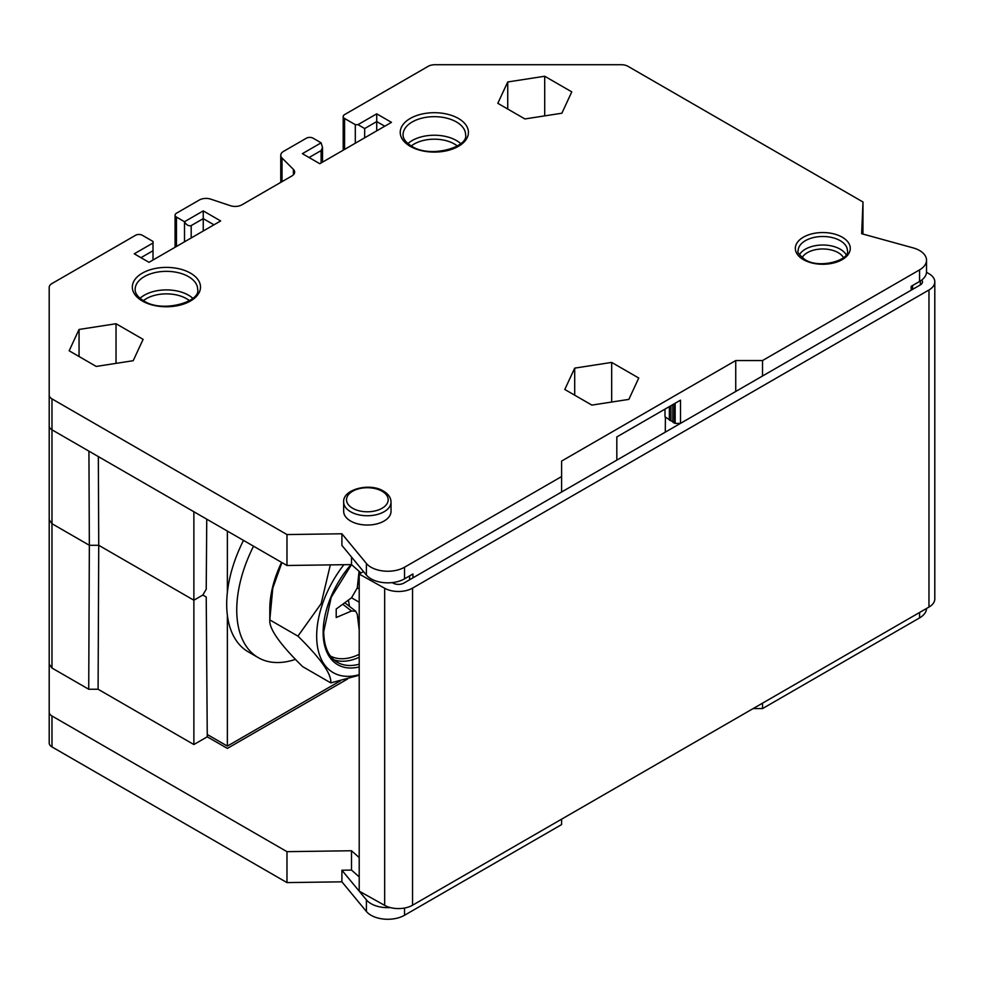 <?xml version="1.0" encoding="UTF-8"?>
<svg xmlns="http://www.w3.org/2000/svg" width="984" height="984" viewBox="0 0 984 984"><rect width="100%" height="100%" fill="white"/><g stroke="black" fill="none" stroke-linecap="round" stroke-linejoin="round"><path stroke-width="1.48" d="M364.67 137.809L364.67 128.535L357.967 124.66L355.298 124.66L344.572 118.474A4.736 2.731 180 0 1 343.195 116.543A4.736 2.731 180 0 1 344.572 114.611L428.2 66.322A9.471 5.474 180 0 1 434.903 64.723L621.298 64.723A9.471 5.474 180 0 1 627.989 66.322L862.993 202.003L861.652 233.712L913.041 247.857A23.677 13.678 180 0 1 919.585 250.526A23.677 13.678 180 0 1 926.522 260.194A23.677 13.678 180 0 1 919.573 269.874L762.526 360.55L735.737 360.55L561.593 461.09L561.593 476.563L404.522 567.239A23.677 13.678 180 0 1 371.029 567.239A23.677 13.678 180 0 1 366.392 563.451L341.903 533.783L286.971 534.558L51.98 398.889A9.471 5.474 180 0 1 49.2 395.014L49.2 287.402A9.471 5.474 180 0 1 51.98 283.54L135.607 235.262A4.736 2.731 180 0 1 142.299 235.262L153.012 241.449L153.012 260.01M175.078 247.267L175.078 215.152A4.736 2.731 180 0 0 176.456 217.083L184.5 221.72L203.245 210.896L220.662 220.945L149.002 262.322L134.267 253.823L153.012 242.987M175.078 215.152A4.736 2.731 180 0 1 176.456 213.22L199.334 200.01A9.471 5.474 180 0 1 210.76 199.149L230.44 205.705A9.471 5.474 0 0 0 241.88 204.832L291.879 175.964A9.471 5.474 0 0 0 294.659 172.102A9.471 5.474 0 0 0 293.392 169.371L282.027 158.006A9.471 5.474 180 0 1 280.76 155.263A9.471 5.474 180 0 1 283.527 151.401L306.393 138.19A4.736 2.731 180 0 1 313.096 138.19L321.128 142.84L302.383 153.664L319.8 163.713L391.46 122.348L376.724 113.837L357.967 124.66M561.864 113.221L571.778 91.869L544.706 76.248L507.732 81.967L497.818 103.308L524.89 118.941L561.864 113.221M133.197 360.71L143.111 339.357L116.038 323.736L79.064 329.456L69.151 350.796L96.223 366.429L133.197 360.71M628.85 399.381L638.751 378.028L611.679 362.407L574.705 368.127L564.791 389.467L591.864 405.101L628.85 399.381M343.674 502.074L343.674 511.36A23.677 13.678 0 0 0 350.599 521.028A23.677 13.678 0 0 0 376.417 523.992A23.677 13.678 0 0 0 391.029 511.36L391.029 502.074A23.677 13.678 180 0 1 376.417 514.706A23.677 13.678 180 0 1 350.599 511.742A23.677 13.678 180 0 1 349.443 511.028A23.677 13.678 180 0 1 343.674 502.074C342.469 489.417 369.603 482.332 383.502 491.114C388.422 494.054 390.931 497.707 391.029 502.074M753.141 708.578L762.526 708.578L762.526 703.166M921.787 280.01A7.577 4.379 0 0 1 922.488 281.855A7.577 4.379 0 0 1 920.261 284.942L911.172 290.194L911.172 286.332L919.573 281.473A23.677 13.678 0 0 0 926.522 271.805L926.522 260.194M762.526 360.55L762.526 376.011L403.846 583.094A7.577 4.379 0 0 1 393.219 583.155L392.235 582.602M359.209 857.581L351.509 850.754L286.971 851.664L51.98 715.983A9.471 5.474 180 0 1 49.2 712.121L49.2 664.163L51.98 668.038L88.72 689.243L98.093 689.243L193.873 744.544L207.267 736.807L227.365 748.406L347.586 678.997M351.509 850.754L351.509 870.09L359.209 876.916M359.209 574.066L359.209 891.16L384.67 905.366A19.889 11.488 0 0 0 412.554 905.219L928.97 607.067A19.889 11.488 0 0 0 934.8 598.948L934.8 281.855A19.889 11.488 180 0 1 928.97 289.972L412.554 588.125A19.889 11.488 180 0 1 384.67 588.26L359.209 574.066L363.526 571.569M926.51 272.26L929.216 273.872A19.889 11.488 180 0 1 934.8 281.855M762.526 376.011L911.172 290.194M762.526 708.578L919.585 617.903A23.677 13.678 0 0 0 926.522 608.481M49.2 712.121L49.2 743.055A9.471 5.474 0 0 0 51.98 746.918L286.971 882.599L341.903 881.824L366.405 911.491A23.677 13.678 0 0 0 371.029 915.268A23.677 13.678 0 0 0 404.535 915.255L561.593 824.592L561.593 819.18M49.2 635.443L49.2 395.014M51.98 398.889L51.98 429.823A9.471 5.474 0 0 1 49.2 425.961L49.2 664.163M140.958 257.685L153.012 250.723M203.245 231.006L203.245 218.632L213.971 224.819M184.5 241.83L184.5 221.72C186.407 225.016 188.633 226.308 191.191 225.594L203.245 218.632L203.245 210.896M309.074 157.526L321.128 150.577L322.518 147.502L321.128 142.84M364.67 128.535L376.724 121.573L376.724 130.847M376.724 113.837L376.724 121.573L384.769 126.21M355.298 124.66L355.298 143.221M51.98 668.038L51.98 429.823L286.971 565.492L351.509 564.595L361.005 573.02M351.509 564.595L351.509 557.03M404.522 567.239L404.522 578.838A23.677 13.678 0 0 1 371.029 578.838A23.677 13.678 0 0 1 366.392 575.05L341.903 545.394L341.903 533.783M286.971 534.558L286.971 565.492M404.522 578.838L412.948 573.979L412.948 577.842M561.593 476.563L561.593 492.025M616.82 460.131L616.82 436.933L680.497 400.168L680.497 423.378L675.159 423.378L675.147 403.268M735.737 391.484L735.737 360.55M862.943 234.069L862.993 202.003M665 409.123L665 416.847L669.354 419.651A1.722 0.996 0 0 0 669.354 419.688A1.722 0.996 0 0 0 669.858 420.389A1.722 0.996 0 0 0 670.94 420.672L672.835 421.89A1.931 1.119 0 0 0 673.4 422.603L675.159 423.378M912.562 285.532L912.562 289.394L912.562 285.532M340.353 680.854L227.365 746.093L207.255 734.482M227.365 531.077L227.365 592.343A104.193 60.159 120 0 0 226.689 604.176A104.193 60.159 120 0 0 227.365 615.234L227.365 746.093M243.491 540.4A104.193 60.159 120 0 0 227.365 592.343M227.365 615.234A104.193 60.159 120 0 0 248.275 651.863L258.325 657.669A104.193 60.159 -60 0 1 236.738 609.969A104.193 60.159 -60 0 1 253.54 546.194M295.507 659.354A104.193 60.159 -60 0 1 258.325 657.669M281.596 562.393A79.704 46.014 120 0 0 269.8 609.059L269.8 619.895C268.927 628.653 279.887 644.237 302.666 666.648L330.796 682.896C331.669 674.138 320.71 658.542 297.931 636.131L321.141 603.672L330.329 564.89M281.916 562.577L272.777 588.161L269.8 619.895L297.931 636.131M359.209 674.667A79.704 46.014 -60 0 1 316.676 636.131A79.704 46.014 -60 0 1 343.908 564.693M359.209 675.209L330.796 682.896M359.209 629.981L357.278 614.323L355.728 611.212L351.534 611.015L336.208 617.509L336.208 609.01L351.534 597.805L357.278 587.866L359.062 571.298M359.209 583.451L357.684 584.016M348.41 600.08L349.492 606.402M359.209 618.579L357.586 616.845M206.751 519.183L206.222 589.256L202.839 595.037L206.222 596.993L207.267 736.807M202.839 595.037L193.873 600.215L193.873 511.742M98.093 689.243L98.732 545.284L193.873 600.215L193.873 744.544M665.405 417.105L665.282 432.161M669.366 419.651L669.366 406.601L669.354 419.688M670.94 405.691L670.94 420.672M672.835 421.89L672.835 404.596M674.384 422.899L674.409 403.686M390.39 907.592A23.677 13.678 180 0 1 371.029 903.669A23.677 13.678 180 0 1 366.405 899.893L341.903 870.225L351.509 870.09M341.903 870.225L341.903 881.824M286.971 882.599L286.971 851.664M88.929 451.164L89.347 545.284L98.732 545.284L98.338 456.588M88.72 689.243L89.347 545.284L51.98 523.709L49.2 519.835M79.064 329.456L79.064 356.516M116.038 323.736L116.038 363.367M507.732 81.967L507.732 109.04M544.706 76.248L544.706 115.878M574.705 368.127L574.705 395.187M611.679 362.407L611.679 402.038M454.645 121.007A31.254 18.044 0 0 0 421.25 118.326A31.254 18.044 0 0 0 403.071 134.722C402.899 138.633 405.752 142.446 411.632 146.173C430.106 158.608 468.814 147.169 465.592 134.722A31.254 18.044 0 0 0 456.428 121.955A31.254 18.044 0 0 0 454.645 121.007M407.942 143.602A31.254 18.044 180 0 1 454.645 139.568A31.254 18.044 180 0 1 456.428 140.515A31.254 18.044 180 0 1 460.709 143.602M458.446 118.474A34.096 19.692 0 0 0 410.217 118.474A34.096 19.692 0 0 0 410.217 146.321A34.096 19.692 0 0 0 458.446 146.321A34.096 19.692 0 0 0 458.446 118.474M190.527 273.158A34.096 19.692 0 0 0 142.299 273.158A34.096 19.692 0 0 0 142.299 300.993A34.096 19.692 0 0 0 190.527 300.993A34.096 19.692 0 0 0 190.527 273.158M842.23 237.193A27.466 15.855 0 0 0 803.375 237.193A27.466 15.855 0 0 0 803.375 259.616A27.466 15.855 0 0 0 842.23 259.616A27.466 15.855 0 0 0 842.23 237.193M919.585 617.903L919.585 612.491M51.98 715.983L51.98 746.918M191.191 225.594L191.191 237.968M176.456 217.083L176.456 246.467M293.392 174.832L293.392 169.371M282.027 158.006L282.027 181.659M321.128 162.95L321.128 150.577M344.572 118.474L344.572 149.408M366.392 575.05L366.392 563.451M409.59 579.773L409.59 575.911M919.573 281.473L919.573 269.874M351.03 564.595A70.565 40.738 120 0 0 323.146 632.392A70.565 40.738 -60 0 0 323.146 632.847A70.565 40.738 120 0 0 359.209 666.943M351.522 564.607L331.227 597.239L323.699 631.63C324.007 646.882 328.57 657.103 337.364 662.293A68.671 39.643 120 0 0 359.209 664.212M359.209 657.287A68.671 39.643 -60 0 1 333.933 659.846M359.209 654.323A66.777 38.561 -60 0 1 330.489 656.107M342.752 604.225L351.534 611.015M359.209 577.35L358.447 577.042M359.209 588.973L357.278 587.866M351.534 597.792L359.209 602.22M404.535 908.048L404.535 915.268M366.405 911.491L366.405 899.893M928.97 607.067L928.97 289.972M412.554 588.125L412.554 905.219M384.67 905.366L384.67 588.26M920.36 284.893L920.36 281.006M382.087 491.25A20.836 12.029 180 0 1 382.087 508.261A20.836 12.029 180 0 1 352.616 508.261A20.836 12.029 180 0 1 352.616 491.25A20.836 12.029 180 0 1 382.087 491.25M411.3 145.976A28.413 16.408 180 0 1 452.8 143.135A28.413 16.408 180 0 1 454.423 143.996A28.413 16.408 180 0 1 457.351 145.976M186.739 275.68A31.254 18.044 0 0 0 153.344 272.998A31.254 18.044 0 0 0 135.152 289.394C134.98 293.306 137.834 297.131 143.725 300.858C162.188 313.281 200.908 301.854 197.673 289.394A31.254 18.044 0 0 0 188.51 276.639A31.254 18.044 0 0 0 186.739 275.68M140.035 298.275A31.254 18.044 180 0 1 186.739 294.241A31.254 18.044 180 0 1 188.51 295.2A31.254 18.044 180 0 1 192.79 298.275M143.393 300.661A28.413 16.408 180 0 1 184.894 297.808A28.413 16.408 180 0 1 186.505 298.681A28.413 16.408 180 0 1 189.432 300.661M838.417 239.727A24.625 14.219 0 0 0 812.267 237.87A24.625 14.219 0 0 0 798.172 250.723C796.88 251.818 799.094 254.745 804.801 259.481C819.586 269.53 850.508 259.751 847.433 250.723A24.625 14.219 0 0 0 840.213 240.674A24.625 14.219 0 0 0 838.417 239.727M799.451 254.721A24.625 14.219 180 0 1 838.417 248.239A24.625 14.219 180 0 1 840.213 249.173A24.625 14.219 180 0 1 846.154 254.721M802.108 257.623A21.783 12.583 180 0 1 836.621 251.83A21.783 12.583 180 0 1 838.208 252.654A21.783 12.583 180 0 1 843.497 257.623M280.76 182.397L280.76 155.263M322.518 162.139L322.518 147.502M343.195 150.208L343.195 116.543M344.769 602.749L355.728 611.212M358.176 579.527L359.209 579.945"/></g></svg>
